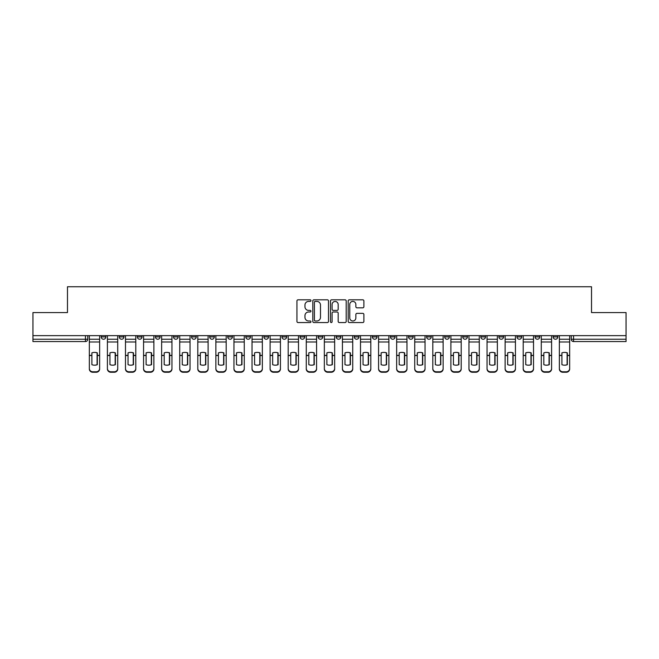 <?xml version="1.0" encoding="UTF-8"?>
<svg xmlns="http://www.w3.org/2000/svg" width="659" height="659" viewBox="0 0 659 659"><rect width="100%" height="100%" fill="white"/><g stroke="black" fill="none" stroke-linecap="round" stroke-linejoin="round"><path stroke-width="0.99" d="M310.957 300.611A0.799 0.799 0 0 0 310.167 299.812L298.074 299.812A1.137 1.137 0 0 0 296.937 300.949L296.937 321.427A1.137 1.137 0 0 0 298.074 322.564L310.167 322.564A0.799 0.799 0 0 0 310.957 321.765A0.799 0.799 0 0 0 310.167 320.974L308.601 320.974A3.641 3.641 0 0 1 304.96 317.333L304.96 315.628A3.641 3.641 0 0 1 308.601 311.987L310.167 311.987A0.799 0.799 0 0 0 310.957 311.188A0.799 0.799 0 0 0 310.167 310.397L308.601 310.397A3.641 3.641 0 0 1 304.96 306.756L304.96 305.051A3.641 3.641 0 0 1 308.601 301.41L310.167 301.41A0.799 0.799 0 0 0 310.957 300.611M553.156 336.914L553.156 335.645L553.156 336.914A2.315 2.315 0 0 0 555.479 339.237A2.315 2.315 0 0 1 553.156 336.914L557.794 336.914A2.315 2.315 0 0 1 555.479 339.237A2.315 2.315 0 0 0 557.794 336.914L557.794 335.645M535.083 335.645L535.083 336.914L539.713 336.914A2.315 2.315 0 0 1 537.398 339.237A2.315 2.315 0 0 1 535.083 336.914L535.083 335.645M462.766 336.914L462.766 335.645L462.766 336.914A2.315 2.315 0 0 0 465.089 339.237A2.315 2.315 0 0 1 462.766 336.914L467.404 336.914A2.315 2.315 0 0 1 465.089 339.237A2.315 2.315 0 0 0 467.404 336.914L467.404 335.645L467.404 336.914M300.067 335.645L300.067 336.914L304.697 336.914A2.315 2.315 0 0 1 302.382 339.237A2.315 2.315 0 0 1 300.067 336.914L300.067 335.645M245.832 335.645L245.832 336.914L250.469 336.914A2.315 2.315 0 0 1 248.146 339.237A2.315 2.315 0 0 1 245.832 336.914L245.832 335.645M209.677 335.645L209.677 336.914L214.307 336.914A2.315 2.315 0 0 1 211.992 339.237A2.315 2.315 0 0 1 209.677 336.914L209.677 335.645M191.596 335.645L191.596 336.914L196.234 336.914A2.315 2.315 0 0 1 193.911 339.237A2.315 2.315 0 0 1 191.596 336.914L191.596 335.645M155.442 335.645L155.442 336.914L160.079 336.914A2.315 2.315 0 0 1 157.756 339.237A2.315 2.315 0 0 1 155.442 336.914L155.442 335.645M362.747 307.835A1.137 1.137 0 0 0 363.883 306.699L363.883 300.949A1.137 1.137 0 0 0 362.747 299.812L349.319 299.812A1.137 1.137 0 0 0 348.183 300.949L348.183 321.427A1.137 1.137 0 0 0 349.319 322.564L362.747 322.564A1.137 1.137 0 0 0 363.883 321.427L363.883 314.491A1.137 1.137 0 0 0 362.747 313.354L356.997 313.354A1.137 1.137 0 0 0 355.86 314.491L355.86 317.926A3.04 3.04 0 0 1 352.82 320.974A3.04 3.04 0 0 1 349.772 317.926L349.772 304.45A3.04 3.04 0 0 1 352.82 301.41A3.04 3.04 0 0 1 355.86 304.45L355.86 306.699A1.137 1.137 0 0 0 356.997 307.835L362.747 307.835M32.95 335.645L32.95 312.58L67.482 312.58L67.482 286.739L591.518 286.739L591.518 312.58L626.05 312.58L626.05 335.645L32.95 335.645L32.95 339.237L87.762 339.237L87.762 335.645L87.762 339.237A2.315 2.315 0 0 1 85.448 341.551L32.95 341.551L32.95 339.237M328.503 300.949A1.137 1.137 0 0 0 327.366 299.812L313.948 299.812A1.137 1.137 0 0 0 312.811 300.949L312.811 321.427A1.137 1.137 0 0 0 313.948 322.564L327.366 322.564A1.137 1.137 0 0 0 328.503 321.427L328.503 300.949M331.634 299.812L345.052 299.812A1.137 1.137 0 0 1 346.189 300.949L346.189 321.427A1.137 1.137 0 0 1 345.052 322.564L339.311 322.564A1.137 1.137 0 0 1 338.174 321.427L338.174 313.124A1.137 1.137 0 0 0 337.037 311.987L333.223 311.987A1.137 1.137 0 0 0 332.087 313.124L332.087 321.765A0.799 0.799 0 0 1 331.288 322.564A0.799 0.799 0 0 1 330.497 321.765L330.497 300.949A1.137 1.137 0 0 1 331.634 299.812M571.238 335.645L571.238 339.237L626.05 339.237L626.05 341.551L573.552 341.551A2.315 2.315 0 0 1 571.238 339.237L571.238 335.645M626.05 335.645L626.05 339.237M539.713 335.645L539.713 336.914L539.713 335.645M517.002 335.645L517.002 336.914L521.64 336.914L521.64 335.645L521.64 336.914A2.315 2.315 0 0 1 519.317 339.237A2.315 2.315 0 0 1 517.002 336.914A2.315 2.315 0 0 0 519.317 339.237M503.558 335.645L503.558 336.914A2.315 2.315 0 0 1 501.244 339.237A2.315 2.315 0 0 1 498.921 336.914L503.558 336.914M498.921 335.645L498.921 336.914M480.848 335.645L480.848 336.914L485.485 336.914L485.485 335.645L485.485 336.914A2.315 2.315 0 0 1 483.162 339.237A2.315 2.315 0 0 1 480.848 336.914A2.315 2.315 0 0 0 483.162 339.237M444.693 335.645L444.693 336.914L449.323 336.914L449.323 335.645L449.323 336.914A2.315 2.315 0 0 1 447.008 339.237A2.315 2.315 0 0 1 444.693 336.914A2.315 2.315 0 0 0 447.008 339.237M431.25 336.914L431.25 335.645L431.25 336.914A2.315 2.315 0 0 1 428.927 339.237A2.315 2.315 0 0 1 426.612 336.914L431.25 336.914A2.315 2.315 0 0 1 428.927 339.237M426.612 335.645L426.612 336.914M413.168 335.645L413.168 336.914A2.315 2.315 0 0 1 410.854 339.237A2.315 2.315 0 0 1 408.531 336.914L413.168 336.914A2.315 2.315 0 0 1 410.854 339.237M408.531 335.645L408.531 336.914M395.087 335.645L395.087 336.914A2.315 2.315 0 0 1 392.772 339.237A2.315 2.315 0 0 1 390.457 336.914L395.087 336.914M390.457 335.645L390.457 336.914M377.014 335.645L377.014 336.914A2.315 2.315 0 0 1 374.699 339.237A2.315 2.315 0 0 1 372.376 336.914L377.014 336.914M372.376 335.645L372.376 336.914M358.933 335.645L358.933 336.914A2.315 2.315 0 0 1 356.618 339.237A2.315 2.315 0 0 1 354.303 336.914L358.933 336.914M354.303 335.645L354.303 336.914M340.86 335.645L340.86 336.914A2.315 2.315 0 0 1 338.537 339.237A2.315 2.315 0 0 1 336.222 336.914A2.315 2.315 0 0 0 338.537 339.237M336.222 335.645L336.222 336.914L340.86 336.914M322.778 335.645L322.778 336.914A2.315 2.315 0 0 1 320.463 339.237A2.315 2.315 0 0 1 318.14 336.914A2.315 2.315 0 0 0 320.463 339.237M318.14 335.645L318.14 336.914L322.778 336.914M304.697 335.645L304.697 336.914A2.315 2.315 0 0 1 302.382 339.237M286.624 335.645L286.624 336.914A2.315 2.315 0 0 1 284.301 339.237A2.315 2.315 0 0 1 281.986 336.914L286.624 336.914M281.986 335.645L281.986 336.914M268.543 335.645L268.543 336.914A2.315 2.315 0 0 1 266.228 339.237A2.315 2.315 0 0 1 263.913 336.914L268.543 336.914L268.543 335.645M263.913 335.645L263.913 336.914M250.469 335.645L250.469 336.914M232.388 335.645L232.388 336.914A2.315 2.315 0 0 1 230.073 339.237A2.315 2.315 0 0 1 227.75 336.914L232.388 336.914L232.388 335.645M227.75 335.645L227.75 336.914M214.307 335.645L214.307 336.914L214.307 335.645M196.234 336.914L196.234 335.645L196.234 336.914A2.315 2.315 0 0 1 193.911 339.237M178.152 335.645L178.152 336.914A2.315 2.315 0 0 1 175.838 339.237A2.315 2.315 0 0 1 173.515 336.914A2.315 2.315 0 0 0 175.838 339.237A2.315 2.315 0 0 0 178.152 336.914L178.152 335.645M173.515 335.645L173.515 336.914L178.152 336.914M160.079 335.645L160.079 336.914M141.998 335.645L141.998 336.914A2.315 2.315 0 0 1 139.683 339.237A2.315 2.315 0 0 1 137.36 336.914A2.315 2.315 0 0 0 139.683 339.237A2.315 2.315 0 0 0 141.998 336.914L137.36 336.914L137.36 335.645M119.287 335.645L119.287 336.914L123.917 336.914L123.917 335.645L123.917 336.914A2.315 2.315 0 0 1 121.602 339.237A2.315 2.315 0 0 1 119.287 336.914A2.315 2.315 0 0 0 121.602 339.237M101.206 335.645L101.206 336.914L105.844 336.914L105.844 335.645L105.844 336.914A2.315 2.315 0 0 1 103.521 339.237A2.315 2.315 0 0 1 101.206 336.914A2.315 2.315 0 0 0 103.521 339.237M85.448 335.645L85.448 341.551A2.315 2.315 0 0 0 87.762 339.237M315.2 301.41A0.799 0.799 0 0 0 314.401 302.201L314.401 320.175A0.799 0.799 0 0 0 315.2 320.974L316.847 320.974A3.641 3.641 0 0 0 320.488 317.333L320.488 305.051A3.641 3.641 0 0 0 316.847 301.41L315.2 301.41M338.174 304.507A3.04 3.04 0 0 0 335.134 301.468A3.04 3.04 0 0 0 332.087 304.507L332.087 309.26A1.137 1.137 0 0 0 333.223 310.397L337.037 310.397A1.137 1.137 0 0 0 338.174 309.26L338.174 304.507M97.095 364.765L97.095 352.787M94.484 352.392A7.183 6.318 180 0 1 97.095 352.862M89.327 356.008L89.327 368.488A3.476 3.295 0 0 0 92.804 371.783L96.165 371.783A3.476 3.295 0 0 0 99.641 368.488L99.641 368.966A3.476 3.295 180 0 1 96.165 372.261L96.165 371.783M94.484 365.185A7.183 6.812 180 0 0 97.095 364.682M97.326 355.531L97.326 352.862A7.183 6.318 180 0 0 94.599 352.392A7.183 6.318 180 0 0 91.881 352.862L91.881 364.682A7.183 6.812 180 0 0 97.326 364.682L97.326 355.531L99.641 355.531L99.641 368.488M99.641 335.645L99.641 355.531M89.327 335.645L89.327 368.488M92.804 371.783L92.804 372.261L96.165 372.261M92.804 372.261A3.476 3.295 180 0 1 89.327 368.966M115.168 364.765L115.168 352.787M112.565 352.392A7.183 6.318 180 0 1 115.168 352.862M107.409 356.008L107.409 368.488A3.476 3.295 0 0 0 110.885 371.783L114.246 371.783A3.476 3.295 0 0 0 117.722 368.488L117.722 368.966A3.476 3.295 180 0 1 114.246 372.261L114.246 371.783M112.565 365.185A7.183 6.812 180 0 0 115.168 364.682M133.25 364.765L133.25 352.787M130.639 352.392A7.183 6.318 180 0 1 133.25 352.862M125.482 356.008L125.482 368.488A3.476 3.295 0 0 0 128.958 371.783L132.319 371.783A3.476 3.295 0 0 0 135.795 368.488L135.795 368.966A3.476 3.295 180 0 1 132.319 372.261L132.319 371.783M130.639 365.185A7.183 6.812 180 0 0 133.25 364.682M115.399 355.531L115.399 352.862A7.183 6.318 180 0 0 112.681 352.392A7.183 6.318 180 0 0 109.954 352.862L109.954 364.682A7.183 6.812 180 0 0 115.399 364.682L115.399 355.531L117.722 355.531L117.722 368.488M117.722 335.645L117.722 355.531M107.409 335.645L107.409 368.488M110.885 371.783L110.885 372.261L114.246 372.261M110.885 372.261A3.476 3.295 180 0 1 107.409 368.966M133.48 355.531L133.48 352.862A7.183 6.318 180 0 0 130.754 352.392A7.183 6.318 180 0 0 128.035 352.862L128.035 364.682A7.183 6.812 180 0 0 133.48 364.682L133.48 355.531L135.795 355.531L135.795 368.488M135.795 335.645L135.795 355.531M125.482 335.645L125.482 368.488M128.958 371.783L128.958 372.261L132.319 372.261M128.958 372.261A3.476 3.295 180 0 1 125.482 368.966M151.323 364.765L151.323 352.787M148.72 352.392A7.183 6.318 180 0 1 151.323 352.862M143.563 356.008L143.563 368.488A3.476 3.295 0 0 0 147.039 371.783L150.4 371.783A3.476 3.295 0 0 0 153.876 368.488L153.876 368.966A3.476 3.295 180 0 1 150.4 372.261L150.4 371.783M148.72 365.185A7.183 6.812 180 0 0 151.323 364.682M169.404 364.765L169.404 352.787M166.801 352.392A7.183 6.318 180 0 1 169.404 352.862M161.644 356.008L161.644 368.488A3.476 3.295 0 0 0 165.121 371.783L168.482 371.783A3.476 3.295 0 0 0 171.958 368.488L171.958 368.966A3.476 3.295 180 0 1 168.482 372.261L168.482 371.783M166.801 365.185A7.183 6.812 180 0 0 169.404 364.682M187.486 364.765L187.486 352.787M184.874 352.392A7.183 6.318 180 0 1 187.486 352.862M179.718 356.008L179.718 368.488A3.476 3.295 0 0 0 183.194 371.783L186.555 371.783A3.476 3.295 0 0 0 190.031 368.488L190.031 368.966A3.476 3.295 180 0 1 186.555 372.261L186.555 371.783M184.874 365.185A7.183 6.812 180 0 0 187.486 364.682M151.562 355.531L151.562 352.862A7.183 6.318 180 0 0 148.835 352.392A7.183 6.318 180 0 0 146.109 352.862L146.109 364.682A7.183 6.812 180 0 0 151.562 364.682L151.562 355.531L153.876 355.531L153.876 368.488M153.876 335.645L153.876 355.531M143.563 335.645L143.563 368.488M147.039 371.783L147.039 372.261L150.4 372.261M147.039 372.261A3.476 3.295 180 0 1 143.563 368.966M169.635 355.531L169.635 352.862A7.183 6.318 180 0 0 166.916 352.392A7.183 6.318 180 0 0 164.19 352.862L164.19 364.682A7.183 6.812 180 0 0 169.635 364.682L169.635 355.531L171.958 355.531L171.958 368.488M171.958 335.645L171.958 355.531M161.644 335.645L161.644 368.488M165.121 371.783L165.121 372.261L168.482 372.261M165.121 372.261A3.476 3.295 180 0 1 161.644 368.966M187.716 355.531L187.716 352.862A7.183 6.318 180 0 0 184.99 352.392A7.183 6.318 180 0 0 182.271 352.862L182.271 364.682A7.183 6.812 180 0 0 187.716 364.682L187.716 355.531L190.031 355.531L190.031 368.488M190.031 335.645L190.031 355.531M179.718 335.645L179.718 368.488M183.194 371.783L183.194 372.261L186.555 372.261M183.194 372.261A3.476 3.295 180 0 1 179.718 368.966M205.559 364.765L205.559 352.787M202.956 352.392A7.183 6.318 180 0 1 205.559 352.862M197.799 356.008L197.799 368.488A3.476 3.295 0 0 0 201.275 371.783L204.636 371.783A3.476 3.295 0 0 0 208.112 368.488L208.112 368.966A3.476 3.295 180 0 1 204.636 372.261L204.636 371.783M202.956 365.185A7.183 6.812 180 0 0 205.559 364.682M205.789 355.531L205.789 352.862A7.183 6.318 180 0 0 203.071 352.392A7.183 6.318 180 0 0 200.344 352.862L200.344 364.682A7.183 6.812 180 0 0 205.789 364.682L205.789 355.531L208.112 355.531L208.112 368.488M208.112 335.645L208.112 355.531M197.799 335.645L197.799 368.488M201.275 371.783L201.275 372.261L204.636 372.261M201.275 372.261A3.476 3.295 180 0 1 197.799 368.966M223.64 364.765L223.64 352.787M221.029 352.392A7.183 6.318 180 0 1 223.64 352.862M215.872 356.008L215.872 368.488A3.476 3.295 0 0 0 219.348 371.783L222.709 371.783A3.476 3.295 0 0 0 226.185 368.488L226.185 368.966A3.476 3.295 180 0 1 222.709 372.261L222.709 371.783M221.029 365.185A7.183 6.812 180 0 0 223.64 364.682M223.871 355.531L223.871 352.862A7.183 6.318 180 0 0 221.144 352.392A7.183 6.318 180 0 0 218.426 352.862L218.426 364.682A7.183 6.812 180 0 0 223.871 364.682L223.871 355.531L226.185 355.531L226.185 368.488M226.185 335.645L226.185 355.531M215.872 335.645L215.872 368.488M219.348 371.783L219.348 372.261L222.709 372.261M219.348 372.261A3.476 3.295 180 0 1 215.872 368.966M241.713 364.765L241.713 352.787M239.11 352.392A7.183 6.318 180 0 1 241.713 352.862M233.953 356.008L233.953 368.488A3.476 3.295 0 0 0 237.429 371.783L240.79 371.783A3.476 3.295 0 0 0 244.267 368.488L244.267 368.966A3.476 3.295 180 0 1 240.79 372.261L240.79 371.783M239.11 365.185A7.183 6.812 180 0 0 241.713 364.682M241.952 355.531L241.952 352.862A7.183 6.318 180 0 0 239.225 352.392A7.183 6.318 180 0 0 236.499 352.862L236.499 364.682A7.183 6.812 180 0 0 241.952 364.682L241.952 355.531L244.267 355.531L244.267 368.488M244.267 335.645L244.267 355.531M233.953 335.645L233.953 368.488M237.429 371.783L237.429 372.261L240.79 372.261M237.429 372.261A3.476 3.295 180 0 1 233.953 368.966M259.794 364.765L259.794 352.787M257.191 352.392A7.183 6.318 180 0 1 259.794 352.862M252.035 356.008L252.035 368.488A3.476 3.295 0 0 0 255.511 371.783L258.872 371.783A3.476 3.295 0 0 0 262.348 368.488L262.348 368.966A3.476 3.295 180 0 1 258.872 372.261L258.872 371.783M257.191 365.185A7.183 6.812 180 0 0 259.794 364.682M260.025 355.531L260.025 352.862A7.183 6.318 180 0 0 257.307 352.392A7.183 6.318 180 0 0 254.58 352.862L254.58 364.682A7.183 6.812 180 0 0 260.025 364.682L260.025 355.531L262.348 355.531L262.348 368.488M262.348 335.645L262.348 355.531M252.035 335.645L252.035 368.488M255.511 371.783L255.511 372.261L258.872 372.261M255.511 372.261A3.476 3.295 180 0 1 252.035 368.966M277.876 364.765L277.876 352.787M275.264 352.392A7.183 6.318 180 0 1 277.876 352.862M270.108 356.008L270.108 368.488A3.476 3.295 0 0 0 273.584 371.783L276.945 371.783A3.476 3.295 0 0 0 280.421 368.488L280.421 368.966A3.476 3.295 180 0 1 276.945 372.261L276.945 371.783M275.264 365.185A7.183 6.812 180 0 0 277.876 364.682M295.949 364.765L295.949 352.787M293.346 352.392A7.183 6.318 180 0 1 295.949 352.862M288.189 356.008L288.189 368.488A3.476 3.295 0 0 0 291.665 371.783L295.026 371.783A3.476 3.295 0 0 0 298.502 368.488L298.502 368.966A3.476 3.295 180 0 1 295.026 372.261L295.026 371.783M293.346 365.185A7.183 6.812 180 0 0 295.949 364.682M314.03 364.765L314.03 352.787M311.419 352.392A7.183 6.318 180 0 1 314.03 352.862M306.262 356.008L306.262 368.488A3.476 3.295 0 0 0 309.738 371.783L313.099 371.783A3.476 3.295 0 0 0 316.575 368.488L316.575 368.966A3.476 3.295 180 0 1 313.099 372.261L313.099 371.783M311.419 365.185A7.183 6.812 180 0 0 314.03 364.682M332.111 364.765L332.111 352.787M329.5 352.392A7.183 6.318 180 0 1 332.111 352.862M324.343 356.008L324.343 368.488A3.476 3.295 0 0 0 327.82 371.783L331.18 371.783A3.476 3.295 0 0 0 334.657 368.488L334.657 368.966A3.476 3.295 180 0 1 331.18 372.261L331.18 371.783M329.5 365.185A7.183 6.812 180 0 0 332.111 364.682M350.184 364.765L350.184 352.787M347.581 352.392A7.183 6.318 180 0 1 350.184 352.862M342.425 356.008L342.425 368.488A3.476 3.295 0 0 0 345.901 371.783L349.262 371.783A3.476 3.295 0 0 0 352.738 368.488L352.738 368.966A3.476 3.295 180 0 1 349.262 372.261L349.262 371.783M347.581 365.185A7.183 6.812 180 0 0 350.184 364.682M368.266 364.765L368.266 352.787M365.654 352.392A7.183 6.318 180 0 1 368.266 352.862M360.498 356.008L360.498 368.488A3.476 3.295 0 0 0 363.974 371.783L367.335 371.783A3.476 3.295 0 0 0 370.811 368.488L370.811 368.966A3.476 3.295 180 0 1 367.335 372.261L367.335 371.783M365.654 365.185A7.183 6.812 180 0 0 368.266 364.682M278.106 355.531L278.106 352.862A7.183 6.318 180 0 0 275.38 352.392A7.183 6.318 180 0 0 272.661 352.862L272.661 364.682A7.183 6.812 180 0 0 278.106 364.682L278.106 355.531L280.421 355.531L280.421 368.488M280.421 335.645L280.421 355.531M270.108 335.645L270.108 368.488M273.584 371.783L273.584 372.261L276.945 372.261M273.584 372.261A3.476 3.295 180 0 1 270.108 368.966M296.179 355.531L296.179 352.862A7.183 6.318 180 0 0 293.461 352.392A7.183 6.318 180 0 0 290.734 352.862L290.734 364.682A7.183 6.812 180 0 0 296.179 364.682L296.179 355.531L298.502 355.531L298.502 368.488M298.502 335.645L298.502 355.531M288.189 335.645L288.189 368.488M291.665 371.783L291.665 372.261L295.026 372.261M291.665 372.261A3.476 3.295 180 0 1 288.189 368.966M314.261 355.531L314.261 352.862A7.183 6.318 180 0 0 311.534 352.392A7.183 6.318 180 0 0 308.816 352.862L308.816 364.682A7.183 6.812 180 0 0 314.261 364.682L314.261 355.531L316.575 355.531L316.575 368.488M316.575 335.645L316.575 355.531M306.262 335.645L306.262 368.488M309.738 371.783L309.738 372.261L313.099 372.261M309.738 372.261A3.476 3.295 180 0 1 306.262 368.966M332.342 355.531L332.342 352.862A7.183 6.318 180 0 0 329.615 352.392A7.183 6.318 180 0 0 326.889 352.862L326.889 364.682A7.183 6.812 180 0 0 332.342 364.682L332.342 355.531L334.657 355.531L334.657 368.488M334.657 335.645L334.657 355.531M324.343 335.645L324.343 368.488M327.82 371.783L327.82 372.261L331.18 372.261M327.82 372.261A3.476 3.295 180 0 1 324.343 368.966M350.415 355.531L350.415 352.862A7.183 6.318 180 0 0 347.697 352.392A7.183 6.318 180 0 0 344.97 352.862L344.97 364.682A7.183 6.812 180 0 0 350.415 364.682L350.415 355.531L352.738 355.531L352.738 368.488M352.738 335.645L352.738 355.531M342.425 335.645L342.425 368.488M345.901 371.783L345.901 372.261L349.262 372.261M345.901 372.261A3.476 3.295 180 0 1 342.425 368.966M368.496 355.531L368.496 352.862A7.183 6.318 180 0 0 365.77 352.392A7.183 6.318 180 0 0 363.051 352.862L363.051 364.682A7.183 6.812 180 0 0 368.496 364.682L368.496 355.531L370.811 355.531L370.811 368.488M370.811 335.645L370.811 355.531M360.498 335.645L360.498 368.488M363.974 371.783L363.974 372.261L367.335 372.261M363.974 372.261A3.476 3.295 180 0 1 360.498 368.966M386.339 364.765L386.339 352.787M383.736 352.392A7.183 6.318 180 0 1 386.339 352.862M378.579 356.008L378.579 368.488A3.476 3.295 0 0 0 382.055 371.783L385.416 371.783A3.476 3.295 0 0 0 388.892 368.488L388.892 368.966A3.476 3.295 180 0 1 385.416 372.261L385.416 371.783M383.736 365.185A7.183 6.812 180 0 0 386.339 364.682M386.569 355.531L386.569 352.862A7.183 6.318 180 0 0 383.851 352.392A7.183 6.318 180 0 0 381.124 352.862L381.124 364.682A7.183 6.812 180 0 0 386.569 364.682L386.569 355.531L388.892 355.531L388.892 368.488M388.892 335.645L388.892 355.531M378.579 335.645L378.579 368.488M382.055 371.783L382.055 372.261L385.416 372.261M382.055 372.261A3.476 3.295 180 0 1 378.579 368.966M404.42 364.765L404.42 352.787M401.809 352.392A7.183 6.318 180 0 1 404.42 352.862M396.652 356.008L396.652 368.488A3.476 3.295 0 0 0 400.128 371.783L403.489 371.783A3.476 3.295 0 0 0 406.965 368.488L406.965 368.966A3.476 3.295 180 0 1 403.489 372.261L403.489 371.783M401.809 365.185A7.183 6.812 180 0 0 404.42 364.682M404.651 355.531L404.651 352.862A7.183 6.318 180 0 0 401.924 352.392A7.183 6.318 180 0 0 399.206 352.862L399.206 364.682A7.183 6.812 180 0 0 404.651 364.682L404.651 355.531L406.965 355.531L406.965 368.488M406.965 335.645L406.965 355.531M396.652 335.645L396.652 368.488M400.128 371.783L400.128 372.261L403.489 372.261M400.128 372.261A3.476 3.295 180 0 1 396.652 368.966M422.501 364.765L422.501 352.787M419.89 352.392A7.183 6.318 180 0 1 422.501 352.862M414.733 356.008L414.733 368.488A3.476 3.295 0 0 0 418.21 371.783L421.571 371.783A3.476 3.295 0 0 0 425.047 368.488L425.047 368.966A3.476 3.295 180 0 1 421.571 372.261L421.571 371.783M419.89 365.185A7.183 6.812 180 0 0 422.501 364.682M422.732 355.531L422.732 352.862A7.183 6.318 180 0 0 420.005 352.392A7.183 6.318 180 0 0 417.287 352.862L417.287 364.682A7.183 6.812 180 0 0 422.732 364.682L422.732 355.531L425.047 355.531L425.047 368.488M425.047 335.645L425.047 355.531M414.733 335.645L414.733 368.488M418.21 371.783L418.21 372.261L421.571 372.261M418.21 372.261A3.476 3.295 180 0 1 414.733 368.966M440.574 364.765L440.574 352.787M437.971 352.392A7.183 6.318 180 0 1 440.574 352.862M432.815 356.008L432.815 368.488A3.476 3.295 0 0 0 436.291 371.783L439.652 371.783A3.476 3.295 0 0 0 443.128 368.488L443.128 368.966A3.476 3.295 180 0 1 439.652 372.261L439.652 371.783M437.971 365.185A7.183 6.812 180 0 0 440.574 364.682M440.805 355.531L440.805 352.862A7.183 6.318 180 0 0 438.087 352.392A7.183 6.318 180 0 0 435.36 352.862L435.36 364.682A7.183 6.812 180 0 0 440.805 364.682L440.805 355.531L443.128 355.531L443.128 368.488M443.128 335.645L443.128 355.531M432.815 335.645L432.815 368.488M436.291 371.783L436.291 372.261L439.652 372.261M436.291 372.261A3.476 3.295 180 0 1 432.815 368.966M458.656 364.765L458.656 352.787M456.044 352.392A7.183 6.318 180 0 1 458.656 352.862M450.888 356.008L450.888 368.488A3.476 3.295 0 0 0 454.364 371.783L457.725 371.783A3.476 3.295 0 0 0 461.201 368.488L461.201 368.966A3.476 3.295 180 0 1 457.725 372.261L457.725 371.783M456.044 365.185A7.183 6.812 180 0 0 458.656 364.682M458.886 355.531L458.886 352.862A7.183 6.318 180 0 0 456.16 352.392A7.183 6.318 180 0 0 453.441 352.862L453.441 364.682A7.183 6.812 180 0 0 458.886 364.682L458.886 355.531L461.201 355.531L461.201 368.488M461.201 335.645L461.201 355.531M450.888 335.645L450.888 368.488M454.364 371.783L454.364 372.261L457.725 372.261M454.364 372.261A3.476 3.295 180 0 1 450.888 368.966M476.729 364.765L476.729 352.787M474.126 352.392A7.183 6.318 180 0 1 476.729 352.862M468.969 356.008L468.969 368.488A3.476 3.295 0 0 0 472.445 371.783L475.806 371.783A3.476 3.295 0 0 0 479.282 368.488L479.282 368.966A3.476 3.295 180 0 1 475.806 372.261L475.806 371.783M474.126 365.185A7.183 6.812 180 0 0 476.729 364.682M476.968 355.531L476.968 352.862A7.183 6.318 180 0 0 474.241 352.392A7.183 6.318 180 0 0 471.514 352.862L471.514 364.682A7.183 6.812 180 0 0 476.968 364.682L476.968 355.531L479.282 355.531L479.282 368.488M479.282 335.645L479.282 355.531M468.969 335.645L468.969 368.488M472.445 371.783L472.445 372.261L475.806 372.261M472.445 372.261A3.476 3.295 180 0 1 468.969 368.966M494.81 364.765L494.81 352.787M492.199 352.392A7.183 6.318 180 0 1 494.81 352.862M487.042 356.008L487.042 368.488A3.476 3.295 0 0 0 490.518 371.783L493.879 371.783A3.476 3.295 0 0 0 497.356 368.488L497.356 368.966A3.476 3.295 180 0 1 493.879 372.261L493.879 371.783M492.199 365.185A7.183 6.812 180 0 0 494.81 364.682M495.041 355.531L495.041 352.862A7.183 6.318 180 0 0 492.322 352.392A7.183 6.318 180 0 0 489.596 352.862L489.596 364.682A7.183 6.812 180 0 0 495.041 364.682L495.041 355.531L497.356 355.531L497.356 368.488M497.356 335.645L497.356 355.531M487.042 335.645L487.042 368.488M490.518 371.783L490.518 372.261L493.879 372.261M490.518 372.261A3.476 3.295 180 0 1 487.042 368.966M512.891 364.765L512.891 352.787M510.28 352.392A7.183 6.318 180 0 1 512.891 352.862M505.124 356.008L505.124 368.488A3.476 3.295 0 0 0 508.6 371.783L511.961 371.783A3.476 3.295 0 0 0 515.437 368.488L515.437 368.966A3.476 3.295 180 0 1 511.961 372.261L511.961 371.783M510.28 365.185A7.183 6.812 180 0 0 512.891 364.682M513.122 355.531L513.122 352.862A7.183 6.318 180 0 0 510.396 352.392A7.183 6.318 180 0 0 507.677 352.862L507.677 364.682A7.183 6.812 180 0 0 513.122 364.682L513.122 355.531L515.437 355.531L515.437 368.488M515.437 335.645L515.437 355.531M505.124 335.645L505.124 368.488M508.6 371.783L508.6 372.261L511.961 372.261M508.6 372.261A3.476 3.295 180 0 1 505.124 368.966M530.965 364.765L530.965 352.787M528.361 352.392A7.183 6.318 180 0 1 530.965 352.862M523.205 356.008L523.205 368.488A3.476 3.295 0 0 0 526.681 371.783L530.042 371.783A3.476 3.295 0 0 0 533.518 368.488L533.518 368.966A3.476 3.295 180 0 1 530.042 372.261L530.042 371.783M528.361 365.185A7.183 6.812 180 0 0 530.965 364.682M531.195 355.531L531.195 352.862A7.183 6.318 180 0 0 528.477 352.392A7.183 6.318 180 0 0 525.75 352.862L525.75 364.682A7.183 6.812 180 0 0 531.195 364.682L531.195 355.531L533.518 355.531L533.518 368.488M533.518 335.645L533.518 355.531M523.205 335.645L523.205 368.488M526.681 371.783L526.681 372.261L530.042 372.261M526.681 372.261A3.476 3.295 180 0 1 523.205 368.966M549.046 364.765L549.046 352.787M546.435 352.392A7.183 6.318 180 0 1 549.046 352.862M541.278 356.008L541.278 368.488A3.476 3.295 0 0 0 544.754 371.783L548.115 371.783A3.476 3.295 0 0 0 551.591 368.488L551.591 368.966A3.476 3.295 180 0 1 548.115 372.261L548.115 371.783M546.435 365.185A7.183 6.812 180 0 0 549.046 364.682M549.276 355.531L549.276 352.862A7.183 6.318 180 0 0 546.55 352.392A7.183 6.318 180 0 0 543.832 352.862L543.832 364.682A7.183 6.812 180 0 0 549.276 364.682L549.276 355.531L551.591 355.531L551.591 368.488M551.591 335.645L551.591 355.531M541.278 335.645L541.278 368.488M544.754 371.783L544.754 372.261L548.115 372.261M544.754 372.261A3.476 3.295 180 0 1 541.278 368.966M567.119 364.765L567.119 352.787M564.516 352.392A7.183 6.318 180 0 1 567.119 352.862M559.359 356.008L559.359 368.488A3.476 3.295 0 0 0 562.835 371.783L566.196 371.783A3.476 3.295 0 0 0 569.673 368.488L569.673 368.966A3.476 3.295 180 0 1 566.196 372.261L566.196 371.783M564.516 365.185A7.183 6.812 180 0 0 567.119 364.682M567.358 355.531L567.358 352.862A7.183 6.318 180 0 0 564.631 352.392A7.183 6.318 180 0 0 561.905 352.862L561.905 364.682A7.183 6.812 180 0 0 567.358 364.682L567.358 355.531L569.673 355.531L569.673 368.488M569.673 335.645L569.673 355.531M559.359 335.645L559.359 368.488M562.835 371.783L562.835 372.261L566.196 372.261M562.835 372.261A3.476 3.295 180 0 1 559.359 368.966M573.552 335.645L573.552 341.551M97.326 355.349L99.641 355.349M89.327 355.349L91.881 355.349M89.327 341.988L99.641 341.988M89.327 355.531L91.881 355.531M89.327 339.237L99.641 339.237M115.399 355.349L117.722 355.349M107.409 355.349L109.954 355.349M107.409 341.988L117.722 341.988M107.409 355.531L109.954 355.531M107.409 339.237L117.722 339.237M133.48 355.349L135.795 355.349M125.482 355.349L128.035 355.349M125.482 341.988L135.795 341.988M125.482 355.531L128.035 355.531M125.482 339.237L135.795 339.237M151.562 355.349L153.876 355.349M143.563 355.349L146.109 355.349M143.563 341.988L153.876 341.988M143.563 355.531L146.109 355.531M143.563 339.237L153.876 339.237M169.635 355.349L171.958 355.349M161.644 355.349L164.19 355.349M161.644 341.988L171.958 341.988M161.644 355.531L164.19 355.531M161.644 339.237L171.958 339.237M187.716 355.349L190.031 355.349M179.718 355.349L182.271 355.349M179.718 341.988L190.031 341.988M179.718 355.531L182.271 355.531M179.718 339.237L190.031 339.237M205.789 355.349L208.112 355.349M197.799 355.349L200.344 355.349M197.799 341.988L208.112 341.988M197.799 355.531L200.344 355.531M197.799 339.237L208.112 339.237M223.871 355.349L226.185 355.349M215.872 355.349L218.426 355.349M215.872 341.988L226.185 341.988M215.872 355.531L218.426 355.531M215.872 339.237L226.185 339.237M241.952 355.349L244.267 355.349M233.953 355.349L236.499 355.349M233.953 341.988L244.267 341.988M233.953 355.531L236.499 355.531M233.953 339.237L244.267 339.237M260.025 355.349L262.348 355.349M252.035 355.349L254.58 355.349M252.035 341.988L262.348 341.988M252.035 355.531L254.58 355.531M252.035 339.237L262.348 339.237M278.106 355.349L280.421 355.349M270.108 355.349L272.661 355.349M270.108 341.988L280.421 341.988M270.108 355.531L272.661 355.531M270.108 339.237L280.421 339.237M296.179 355.349L298.502 355.349M288.189 355.349L290.734 355.349M288.189 341.988L298.502 341.988M288.189 355.531L290.734 355.531M288.189 339.237L298.502 339.237M314.261 355.349L316.575 355.349M306.262 355.349L308.816 355.349M306.262 341.988L316.575 341.988M306.262 355.531L308.816 355.531M306.262 339.237L316.575 339.237M332.342 355.349L334.657 355.349M324.343 355.349L326.889 355.349M324.343 341.988L334.657 341.988M324.343 355.531L326.889 355.531M324.343 339.237L334.657 339.237M350.415 355.349L352.738 355.349M342.425 355.349L344.97 355.349M342.425 341.988L352.738 341.988M342.425 355.531L344.97 355.531M342.425 339.237L352.738 339.237M368.496 355.349L370.811 355.349M360.498 355.349L363.051 355.349M360.498 341.988L370.811 341.988M360.498 355.531L363.051 355.531M360.498 339.237L370.811 339.237M386.569 355.349L388.892 355.349M378.579 355.349L381.124 355.349M378.579 341.988L388.892 341.988M378.579 355.531L381.124 355.531M378.579 339.237L388.892 339.237M404.651 355.349L406.965 355.349M396.652 355.349L399.206 355.349M396.652 341.988L406.965 341.988M396.652 355.531L399.206 355.531M396.652 339.237L406.965 339.237M422.732 355.349L425.047 355.349M414.733 355.349L417.287 355.349M414.733 341.988L425.047 341.988M414.733 355.531L417.287 355.531M414.733 339.237L425.047 339.237M440.805 355.349L443.128 355.349M432.815 355.349L435.36 355.349M432.815 341.988L443.128 341.988M432.815 355.531L435.36 355.531M432.815 339.237L443.128 339.237M458.886 355.349L461.201 355.349M450.888 355.349L453.441 355.349M450.888 341.988L461.201 341.988M450.888 355.531L453.441 355.531M450.888 339.237L461.201 339.237M476.968 355.349L479.282 355.349M468.969 355.349L471.514 355.349M468.969 341.988L479.282 341.988M468.969 355.531L471.514 355.531M468.969 339.237L479.282 339.237M495.041 355.349L497.356 355.349M487.042 355.349L489.596 355.349M487.042 341.988L497.356 341.988M487.042 355.531L489.596 355.531M487.042 339.237L497.356 339.237M513.122 355.349L515.437 355.349M505.124 355.349L507.677 355.349M505.124 341.988L515.437 341.988M505.124 355.531L507.677 355.531M505.124 339.237L515.437 339.237M531.195 355.349L533.518 355.349M523.205 355.349L525.75 355.349M523.205 341.988L533.518 341.988M523.205 355.531L525.75 355.531M523.205 339.237L533.518 339.237M549.276 355.349L551.591 355.349M541.278 355.349L543.832 355.349M541.278 341.988L551.591 341.988M541.278 355.531L543.832 355.531M541.278 339.237L551.591 339.237M567.358 355.349L569.673 355.349M559.359 355.349L561.905 355.349M559.359 341.988L569.673 341.988M559.359 355.531L561.905 355.531M559.359 339.237L569.673 339.237"/></g></svg>
